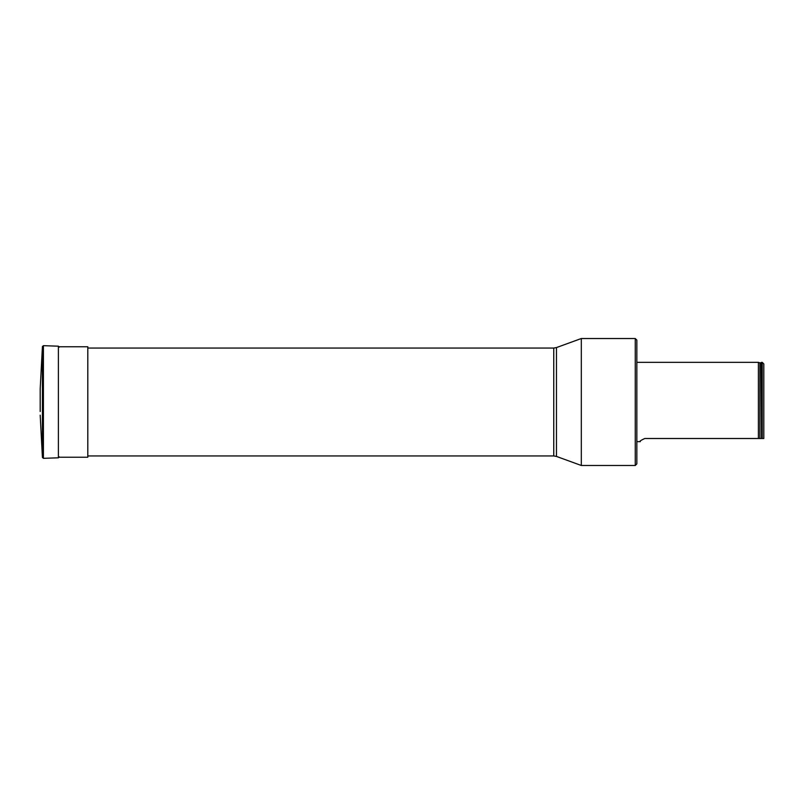 <?xml version="1.0" encoding="UTF-8"?>
<svg xmlns="http://www.w3.org/2000/svg" width="804" height="804" viewBox="0 0 804 804"><rect width="100%" height="100%" fill="white"/><g stroke="black" fill="none" stroke-linecap="round" stroke-linejoin="round"><path stroke-width="1.21" d="M635.271 338.524L636.848 340.112L636.848 463.888L635.271 465.476L635.271 338.524L581.312 338.524L581.312 465.476L635.271 465.476M556.468 456.431L553.755 455.948L553.755 348.052L556.468 347.569L556.468 456.431L581.312 465.476M758.403 438.502L759.901 438.502L759.901 362.895L758.403 362.333L758.403 438.502L644.788 438.502C640.798 440.321 639.311 441.376 640.306 441.667C639.311 441.366 640.808 440.321 644.788 438.502M761.579 362.333L761.579 438.502L762.212 438.502L762.212 362.333L761.147 362.684L761.579 438.502M762.212 362.333L763.8 363.921L763.8 438.502L762.212 438.502M759.901 438.502L761.147 438.502M58.39 346.775L87.807 346.775L87.807 457.225L58.39 457.225M42.421 346.564L43.406 345.67L43.406 458.33L42.421 457.436L42.421 346.564L40.2 388.824L40.2 411.517M59.315 347.137L58.39 346.192L43.406 345.67M58.39 346.192L58.39 457.808L43.406 458.33M87.807 455.948L553.755 455.948M87.807 348.052L553.755 348.052M556.468 347.569L581.312 338.524M758.403 362.333L636.848 362.333M640.306 441.667L636.848 441.667M759.901 362.895L761.147 362.684M58.39 457.808L59.315 456.863M40.2 415.176L42.421 457.436"/></g></svg>
